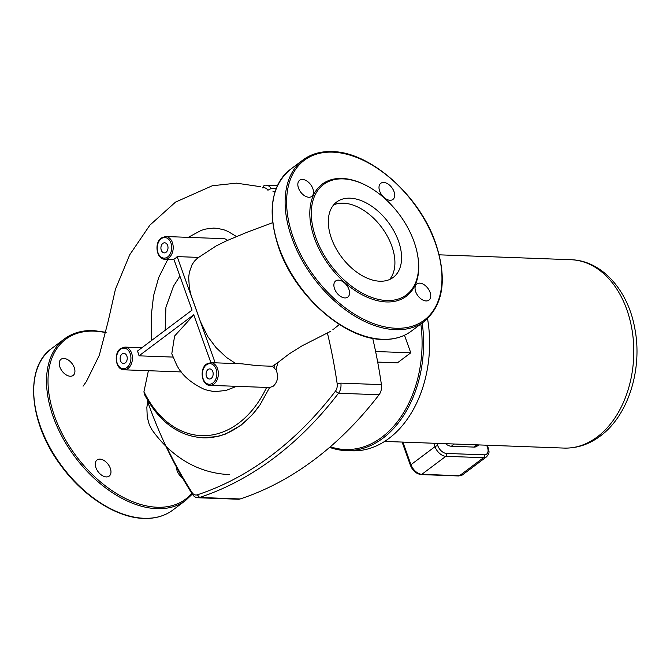 <?xml version="1.0" encoding="UTF-8"?>
<svg xmlns="http://www.w3.org/2000/svg" width="670" height="670" viewBox="0 0 670 670"><rect width="100%" height="100%" fill="white"/><g stroke="black" fill="none" stroke-linecap="round" stroke-linejoin="round"><path stroke-width="1" d="M398.432 240.949A47.126 29.111 -126.9 0 1 393.231 277.397A47.126 29.111 -126.9 0 1 331.474 238.461A47.126 29.111 -126.9 0 1 336.675 202.005A47.126 29.111 -126.9 0 1 398.432 240.949M333.627 204.894A47.126 29.111 -126.9 0 1 391.766 245.949A47.126 29.111 -126.9 0 1 389.605 279.507M417.36 253.754L417.494 254.466A70.065 43.282 -126.9 0 1 381.23 301.441A70.065 43.282 -126.9 0 1 314.506 238.353A70.065 43.282 -126.9 0 1 365.477 185.121L366.13 185.456A69.002 42.629 -126.9 0 1 413.976 241.518A69.002 42.629 -126.9 0 1 417.36 253.754A69.002 42.629 -126.9 0 1 381.64 300.018A69.002 42.629 -126.9 0 1 315.93 237.884A69.002 42.629 -126.9 0 1 366.13 185.456M390.032 200.271A10.1 6.239 -126.9 0 1 380.594 193.153A10.1 6.239 -126.9 0 1 380.786 183.295A10.1 6.239 -126.9 0 1 383.659 182.475A10.1 6.239 -126.9 0 1 393.097 189.585A10.1 6.239 -126.9 0 1 392.905 199.451A10.1 6.239 -126.9 0 1 390.032 200.271M415.718 291.785A10.1 6.239 -126.9 0 1 416.832 283.971A10.1 6.239 -126.9 0 1 430.065 292.313A10.1 6.239 -126.9 0 1 428.951 300.127A10.1 6.239 -126.9 0 1 415.718 291.785M338.543 280.135A10.1 6.239 -126.9 0 1 347.973 287.246A10.1 6.239 -126.9 0 1 347.789 297.111A10.1 6.239 -126.9 0 1 344.908 297.932A10.1 6.239 -126.9 0 1 335.477 290.822A10.1 6.239 -126.9 0 1 335.662 280.956A10.1 6.239 -126.9 0 1 338.543 280.135M312.848 188.622A10.1 6.239 -126.9 0 1 311.734 196.436A10.1 6.239 -126.9 0 1 298.502 188.094A10.1 6.239 -126.9 0 1 299.616 180.28A10.1 6.239 -126.9 0 1 312.848 188.622M210.883 362.646L193.739 314.766L139.008 355.829A11.357 7.99 -87.9 0 0 137.333 351.155L192.072 310.101L173.806 259.106A11.357 7.99 -87.9 0 0 175.573 258.134A11.357 7.99 -87.9 0 0 177.148 256.602L198.479 257.397M209.953 385.351A11.357 7.99 -87.9 0 0 213.956 384.002A11.357 7.99 -87.9 0 0 218.194 371.373A11.357 7.99 -87.9 0 0 210.79 362.646L206.486 364.07C199.199 368.919 201.586 385.493 209.953 385.351L269.6 387.545L260.035 404.806L252.372 414.68L241.175 425.132L225.438 434.101L217.675 436.513L202.884 437.812A107.51 75.601 -87.9 0 0 260.035 404.806M210.79 362.646L242.012 363.827L257.548 365.711L272.422 366.255A11.357 7.99 92.1 0 1 273.988 367.956L276.04 369.731C278.737 376.406 277.799 381.9 273.234 386.205L269.6 387.545M211.209 378.416A5.05 3.551 92.1 0 1 209.434 379.011A5.05 3.551 92.1 0 1 206.142 375.133A5.05 3.551 92.1 0 1 208.027 369.522A5.05 3.551 92.1 0 1 209.811 368.919A5.05 3.551 92.1 0 1 213.094 372.805A5.05 3.551 92.1 0 1 211.209 378.416M125.282 362.88A5.05 3.551 92.1 0 1 123.506 363.475A5.05 3.551 92.1 0 1 120.215 359.589A5.05 3.551 92.1 0 1 122.099 353.978A5.05 3.551 92.1 0 1 123.875 353.383A5.05 3.551 92.1 0 1 127.166 357.261A5.05 3.551 92.1 0 1 125.282 362.88M166.051 252.289A5.05 3.551 92.1 0 1 164.276 252.883A5.05 3.551 92.1 0 1 160.984 249.006A5.05 3.551 92.1 0 1 162.869 243.394A5.05 3.551 92.1 0 1 164.644 242.791A5.05 3.551 92.1 0 1 167.936 246.677A5.05 3.551 92.1 0 1 166.051 252.289M202.884 437.812C178.245 436.053 158.723 421.531 144.326 394.236L143.95 391.674L148.388 370.711M236.594 386.339L225.958 390.459L214.216 391.699L204.903 389.63M173.974 259.558L164.795 259.223A11.357 7.99 -87.9 0 0 168.798 257.883A11.357 7.99 -87.9 0 0 173.036 245.253A11.357 7.99 -87.9 0 0 165.632 236.518L223.562 238.671A11.357 7.99 92.1 0 1 227.54 240.371M236.468 236.527L228.06 231.477L224.19 229.902L217.415 228.328L213.537 228.102L205.656 229.056L201.193 230.379L188.253 237.356M167.827 259.332L158.69 277.556L153.572 295.679L151.261 315.637L151.361 340.636M272.422 366.255L277.874 362.571L276.04 369.731M197.65 258.042L194.501 261.082L192.03 264.742L189.325 272.363L188.68 277.464L189.376 288.175L191.05 295.152L200.389 321.483L207.792 336.583L216.025 347.571L226.552 357.512L235.79 363.567M177.148 256.602L215.171 362.805M193.781 314.892L174.61 336.013L171.796 353.777L175.783 362.964C180.423 373.944 190.18 382.846 205.045 389.68M173.145 357.093L139.008 355.829M330.838 331.215L302.128 345.795L289.197 353.894L277.874 362.571M147.836 400.643L146.856 407.494L147.241 417.125L149.284 424.73L152.006 429.822C158.204 438.607 165.314 446.295 173.329 452.87C189.819 466.328 208.445 473.573 229.224 474.603M427.544 318.685A104.847 73.734 92.1 0 1 429.277 333.333A104.847 73.734 92.1 0 1 428.13 364.162A104.847 73.734 92.1 0 1 351.934 450.818L345.913 450.592A104.847 73.734 -87.9 0 0 422.217 322.982M428.13 364.162L428.155 364.011A103.791 72.988 -87.9 0 0 429.286 333.493L429.277 333.333M329.615 447.359A104.847 73.734 -87.9 0 0 345.913 450.592M420.844 324.012A103.791 72.988 92.1 0 1 330.327 446.748M377.679 362.085L397.444 362.822L410.777 352.814L404.487 335.243M262.598 187.935A7.948 5.595 92.1 0 1 267.899 190.23L271.174 188.488A10.603 7.454 -87.9 0 0 265.998 185.155A10.603 7.454 -87.9 0 0 264.106 185.423L262.598 187.935M327.479 333.283A422.067 296.81 92.1 0 1 337.152 383.65A7.948 5.595 92.1 0 1 335.394 391.247A422.067 296.81 92.1 0 1 197.34 494.812A7.948 5.595 92.1 0 1 192.039 492.517A422.067 296.81 92.1 0 1 166.738 447.024M147.643 401.573A424.713 298.669 -87.9 0 0 192.524 494.401A10.603 7.454 -87.9 0 0 197.7 497.735A10.603 7.454 -87.9 0 0 199.593 497.458A424.713 298.669 -87.9 0 0 338.517 393.248A10.603 7.454 -87.9 0 0 340.863 383.123L337.152 383.65M372.721 338.325A424.713 298.669 92.1 0 1 381.414 384.63A10.603 7.454 92.1 0 1 381.531 385.744A10.603 7.454 92.1 0 1 381.414 388.86A10.603 7.454 92.1 0 1 379.069 394.747A424.713 298.669 92.1 0 1 240.145 498.966A10.603 7.454 92.1 0 1 238.252 499.242L197.7 497.735M381.414 388.86L381.465 388.474A7.948 5.595 -87.9 0 0 381.557 386.138L381.531 385.744M375.602 351.516L410.777 352.814M478.723 444.913L476.981 446.22A10.603 6.549 -126.9 0 1 473.966 447.083L451.371 446.245A10.603 6.549 -126.9 0 1 445.508 443.682M176.445 467.082A10.1 6.239 53.1 0 0 177.123 470.776A10.1 6.239 53.1 0 0 182.525 477.986M99.947 459.126A10.1 6.239 53.1 0 0 97.066 459.947A10.1 6.239 53.1 0 0 96.882 469.812A10.1 6.239 53.1 0 0 106.312 476.923A10.1 6.239 53.1 0 0 109.193 476.102A10.1 6.239 53.1 0 0 109.377 466.236A10.1 6.239 53.1 0 0 99.947 459.126M74.253 367.612A10.1 6.239 53.1 0 0 61.02 359.271A10.1 6.239 53.1 0 0 59.906 367.076A10.1 6.239 53.1 0 0 73.139 375.426A10.1 6.239 53.1 0 0 74.253 367.612M303.024 159.929A100.977 62.385 53.1 0 0 291.877 238.043A100.977 62.385 53.1 0 0 395.484 329.69A100.977 62.385 53.1 0 0 424.21 321.483L411.413 331.081A100.977 62.385 -126.9 0 1 382.679 339.296A100.977 62.385 -126.9 0 1 279.072 247.649A100.977 62.385 -126.9 0 1 290.219 169.535L303.024 159.929C311.048 153.983 320.754 151.202 332.127 151.588C369.924 151.856 418.909 194.953 435.249 242.004C447.443 278.167 443.766 304.657 424.21 321.483M395.811 328.258A99.914 61.732 -126.9 0 1 293.293 237.565A99.914 61.732 -126.9 0 1 332.755 152.149A99.914 61.732 -126.9 0 1 435.274 242.841A99.914 61.732 -126.9 0 1 395.811 328.258M124.863 347.102L120.558 348.534C113.272 353.383 115.659 369.949 124.025 369.807A11.357 7.99 -87.9 0 0 128.029 368.466A11.357 7.99 -87.9 0 0 132.266 355.837A11.357 7.99 -87.9 0 0 124.863 347.102L141.898 347.738M126.94 367.503A10.301 7.244 92.1 0 1 117.208 363.291A10.301 7.244 92.1 0 1 120.441 349.346A10.301 7.244 92.1 0 1 130.164 353.567A10.301 7.244 92.1 0 1 126.94 367.503M167.709 256.92A10.301 7.244 92.1 0 1 157.978 252.699A10.301 7.244 92.1 0 1 161.21 238.763A10.301 7.244 92.1 0 1 170.942 242.984A10.301 7.244 92.1 0 1 167.709 256.92M212.867 383.047A10.301 7.244 92.1 0 1 203.144 378.826A10.301 7.244 92.1 0 1 206.368 364.89A10.301 7.244 92.1 0 1 216.1 369.103A10.301 7.244 92.1 0 1 212.867 383.047M266.585 387.453A105.391 74.11 92.1 0 1 143.95 391.674M275.052 364.128L273.988 367.956M335.394 391.247L338.517 393.248L379.069 394.747M192.524 494.401L192.039 492.517M197.34 494.812L199.593 497.458L240.145 498.966M271.174 188.488L276.115 188.672M381.414 384.63L340.863 383.123M439.21 254.826L570.974 259.717A94.244 66.28 92.1 0 1 626.76 309.431A94.244 66.28 92.1 0 1 597.213 436.957A94.244 66.28 92.1 0 1 563.981 448.079L384.614 441.421M458.757 475.968A2.119 1.491 -87.9 0 0 459.503 475.717A10.603 6.549 -126.9 0 0 462.518 474.854L458.757 475.968L421.095 474.569C416.254 473.849 412.712 470.809 410.476 465.466A2.119 0.745 -19.7 0 1 410.97 464.695L402.879 442.1M421.095 474.569A2.119 1.491 -87.9 0 0 421.84 474.318A10.603 6.549 -126.9 0 1 410.97 464.695L434.972 446.681A10.603 6.549 53.1 0 0 445.852 456.304L483.514 457.702A10.603 6.549 53.1 0 0 486.529 456.84C490.666 451.831 488.455 451.228 488.187 447.87A2.119 0.745 -19.7 0 0 487.526 447.585A8.484 5.243 -126.9 0 1 484.175 454.838A2.119 1.491 92.1 0 1 483.514 457.702L459.503 475.717L421.84 474.318L445.852 456.304A2.119 1.491 92.1 0 0 446.513 453.439A8.484 5.243 -126.9 0 1 437.812 445.743A2.119 0.745 160.3 0 0 434.972 446.681L433.741 443.247M486.671 445.215L487.526 447.585M484.175 454.838L446.513 453.439M437.812 445.743L436.966 443.364M476.94 444.855L473.966 447.083M451.371 446.245L454.344 444.009M144.083 518.287A100.977 62.385 53.1 0 0 172.818 510.071C164.786 516.017 155.088 518.798 143.707 518.413C116.748 517.751 83.415 496.453 61.179 465.876C28.911 423.465 24.028 367.671 51.623 348.517A100.977 62.385 53.1 0 0 40.476 426.631A100.977 62.385 53.1 0 0 144.083 518.287M192.323 494.083L185.615 500.465A100.977 62.385 -126.9 0 1 156.889 508.681A100.977 62.385 -126.9 0 1 53.282 417.033A100.977 62.385 -126.9 0 1 64.429 338.92C72.452 332.973 82.159 330.193 93.532 330.578L106.153 332.312M106.061 332.722A99.914 61.732 53.1 0 0 94.16 331.139A99.914 61.732 53.1 0 0 54.697 416.556A99.914 61.732 53.1 0 0 157.215 507.249A99.914 61.732 53.1 0 0 191.829 493.313M411.413 331.081C403.382 337.027 393.684 339.807 382.302 339.422C344.514 339.154 295.52 296.056 279.181 249.006C266.987 212.851 270.663 186.361 290.219 169.535M165.632 236.518L161.328 237.942C154.041 242.791 156.428 259.365 164.795 259.223M179.887 276.074L173.471 286.224L165.917 307.262L165.163 330.285M181.277 371.934L124.025 369.807M197.558 258.109L216.067 245.982L226.418 240.865L247.423 232.105L272.715 222.666M339.389 324.498L332.839 329.732M274.926 192.081L272.874 191.151M260.379 186.687L236.451 183.153L212.323 185.741L175.507 202.114L149.871 225.162L129.729 254.776L115.424 289.256L108.305 320.746L99.311 355.267L86.346 381.599L83.063 386.171M277.439 185.573L265.998 185.155M570.974 259.717C601.853 260.504 627.907 290.219 634.683 327.806C642.932 368.333 628.577 415.459 600.228 436.095C589.089 444.419 577.004 448.414 563.981 448.079M410.476 465.466L402.101 442.074M487.241 445.232L488.187 447.87M462.518 474.854L486.529 456.84M185.615 500.465L172.818 510.071M51.623 348.517L64.429 338.92"/></g></svg>
